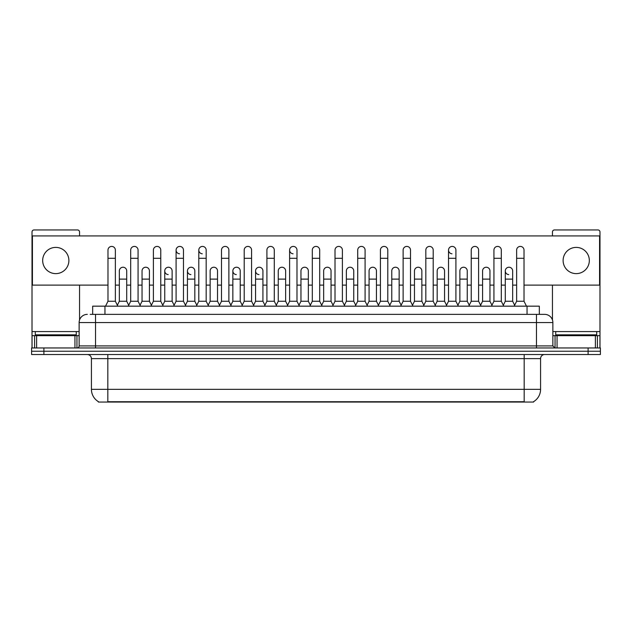 <?xml version="1.0" encoding="UTF-8"?>
<svg xmlns="http://www.w3.org/2000/svg" width="632" height="632" viewBox="0 0 632 632"><rect width="100%" height="100%" fill="white"/><g stroke="black" fill="none" stroke-linecap="round" stroke-linejoin="round"><path stroke-width="0.95" d="M92.667 314.365L92.667 306.165L539.333 306.165L539.333 314.365M533.606 401.652L533.606 402.055L98.395 402.055L98.395 401.652M98.521 401.731A14.346 14.346 0 0 1 91.427 389.352L107.819 389.352L107.819 401.731L524.181 401.731L524.181 389.352L540.573 389.352L540.573 358.62A4.1 4.1 0 0 1 544.666 354.52M91.427 389.352L91.427 358.62C91.19 356.132 89.823 354.765 87.335 354.52M533.479 401.731A14.346 14.346 0 0 0 540.573 389.352M43.892 347.963L600.4 347.963L600.4 351.242L31.6 351.242L31.6 354.52L43.892 354.52L43.892 351.242L31.6 351.242L31.6 347.963L43.892 347.963L43.892 351.242L600.4 351.242L600.4 354.52L43.892 354.52M90.392 314.365L541.798 314.365M90.202 314.365L95.527 314.365L95.527 322.557L79.134 322.557L79.134 345.917A2.046 2.046 0 0 1 77.088 347.963M87.335 314.365A8.192 8.192 0 0 0 79.134 322.557M544.666 314.365A8.192 8.192 0 0 1 552.866 322.557L536.473 322.557L536.473 314.365L544.539 314.365M552.866 322.557L552.866 345.917L554.912 347.963M105.528 306.165L107.985 301.251L115.364 301.251L117.821 306.165M115.364 301.251L115.364 250.106A3.689 3.689 0 0 0 111.674 246.417A3.689 3.689 0 0 1 111.904 246.425M107.985 301.251L107.985 258.298L115.364 258.298M107.985 258.298L107.985 250.106A3.689 3.689 0 0 1 111.674 246.417M117.347 305.224L119.337 301.251L126.716 301.251L128.699 305.224M126.716 301.251L126.716 270.923A3.689 3.689 0 0 0 123.256 267.241A3.689 3.689 0 0 1 126.716 270.923M119.337 301.251L119.337 279.115L126.716 279.115M119.337 279.115L119.337 270.923A3.689 3.689 0 0 1 123.256 267.241M128.233 306.165L130.69 301.251L138.068 301.251L140.525 306.165M138.068 301.251L138.068 250.106A3.689 3.689 0 0 0 134.379 246.417A3.689 3.689 0 0 1 134.608 246.425M130.69 301.251L130.69 258.298L138.068 258.298M130.69 258.298L130.69 250.106A3.689 3.689 0 0 1 134.379 246.417M150.93 306.165L153.394 301.251L160.765 301.251L163.23 306.165M160.765 301.251L160.765 250.106A3.689 3.689 0 0 0 157.084 246.417A3.689 3.689 0 0 1 157.313 246.425M153.394 301.251L153.394 258.298L160.765 258.298M153.394 258.298L153.394 250.106A3.689 3.689 0 0 1 157.084 246.417M173.634 306.165L176.091 301.251L183.47 301.251L185.927 306.165M183.47 301.251L183.47 250.106A3.689 3.689 0 0 0 179.78 246.417A3.689 3.689 0 0 0 176.099 249.988A3.689 3.689 0 0 0 179.551 253.788M176.091 301.251L176.091 258.298L183.47 258.298M176.091 258.298L176.091 250.106A3.689 3.689 0 0 1 180.017 246.425M196.339 306.165L198.796 301.251L206.174 301.251L208.631 306.165M206.174 301.251L206.174 250.106A3.689 3.689 0 0 0 202.485 246.417A3.689 3.689 0 0 0 198.796 249.988A3.689 3.689 0 0 0 202.256 253.788M198.796 301.251L198.796 258.298L206.174 258.298M198.796 258.298L198.796 250.106A3.689 3.689 0 0 1 202.714 246.425M140.051 305.224L142.042 301.251L149.421 301.251L151.404 305.224M149.421 301.251L149.421 270.923A3.689 3.689 0 0 0 145.96 267.241A3.689 3.689 0 0 1 149.421 270.923M142.042 301.251L142.042 279.115L149.421 279.115M142.042 279.115L142.042 270.923A3.689 3.689 0 0 1 145.96 267.241M162.756 305.224L164.747 301.251L172.117 301.251L174.108 305.224M172.117 301.251L172.117 270.923A3.689 3.689 0 0 0 168.665 267.241A3.689 3.689 0 0 1 172.117 270.923M164.747 301.251L164.747 279.115L172.117 279.115M164.747 279.115L164.747 270.923A3.689 3.689 0 0 1 168.665 267.241M185.46 305.224L187.443 301.251L194.822 301.251L196.813 305.224M194.822 301.251L194.822 270.923A3.689 3.689 0 0 0 191.37 267.241A3.689 3.689 0 0 1 194.822 270.923M187.443 301.251L187.443 279.115L194.822 279.115M187.443 279.115L187.443 270.923A3.689 3.689 0 0 1 191.37 267.241M76.267 331.571L35.289 331.571L35.289 334.849L76.267 334.849L76.267 331.571L79.134 331.571M72.166 335.671L72.166 335.26A0.411 0.411 0 0 1 72.577 334.849M72.166 335.26L39.389 335.26A0.411 0.411 0 0 0 38.979 334.849M39.389 335.26L39.389 335.671M596.711 331.571L555.733 331.571L555.733 334.849L596.711 334.849L596.711 331.571L599.989 331.571L599.989 347.963M592.611 335.671L592.611 335.26A0.411 0.411 0 0 1 593.021 334.849M592.611 335.26L559.833 335.26A0.411 0.411 0 0 0 559.423 334.849M559.833 335.26L559.833 335.671M74.939 347.963L74.939 335.671L36.617 335.671L36.617 347.963M79.545 235.926L79.545 231.991A2.046 2.046 0 0 0 77.499 229.945L34.057 229.945A2.046 2.046 0 0 0 32.011 231.991L32.011 335.671L36.617 335.671M79.545 285.103L79.545 319.997M74.939 335.671L79.134 335.671M32.011 347.963L32.011 335.671M595.384 347.963L595.384 335.671L557.061 335.671L557.061 347.963M599.989 331.571L599.989 231.991A2.046 2.046 0 0 0 597.943 229.945L554.501 229.945A2.046 2.046 0 0 0 552.455 231.991L552.455 235.926M552.455 285.103L552.455 319.997M552.866 335.671L557.061 335.671M595.384 335.671L599.989 335.671M514.653 305.224L512.663 301.251L505.284 301.251L505.284 270.923A3.689 3.689 0 0 1 508.973 267.233A3.689 3.689 0 0 0 505.284 270.804A3.689 3.689 0 0 0 508.744 274.604M458.366 306.165L455.909 301.251L448.53 301.251L448.53 250.106A3.689 3.689 0 0 1 452.22 246.417A3.689 3.689 0 0 0 448.53 249.988A3.689 3.689 0 0 0 451.983 253.788M299.442 306.165L296.985 301.251L289.606 301.251L289.606 250.106A3.689 3.689 0 0 1 293.295 246.417A3.689 3.689 0 0 0 289.614 249.988A3.689 3.689 0 0 0 293.066 253.788M264.919 305.224L262.928 301.251L255.557 301.251L255.557 270.923A3.689 3.689 0 0 1 259.246 267.233A3.689 3.689 0 0 0 255.557 270.804A3.689 3.689 0 0 0 259.009 274.604M242.214 305.224L240.231 301.251L232.853 301.251L232.853 270.923A3.689 3.689 0 0 1 236.542 267.233A3.689 3.689 0 0 0 232.853 270.804A3.689 3.689 0 0 0 236.305 274.604M191.133 267.233A3.689 3.689 0 0 0 187.451 270.804A3.689 3.689 0 0 0 190.904 274.604M168.428 267.233A3.689 3.689 0 0 0 164.747 270.804A3.689 3.689 0 0 0 168.199 274.604M576.218 247.396A13.114 13.114 0 0 0 563.112 260.51A13.114 13.114 0 0 0 576.218 273.624A13.114 13.114 0 0 0 589.332 260.51A13.114 13.114 0 0 0 576.218 247.396M55.782 247.396A13.114 13.114 0 0 0 42.668 260.51A13.114 13.114 0 0 0 55.782 273.624A13.114 13.114 0 0 0 68.888 260.51A13.114 13.114 0 0 0 55.782 247.396M399.148 270.923L399.148 270.923A3.689 3.689 0 0 0 395.695 267.241A3.689 3.689 0 0 1 399.148 270.923L399.148 301.251L401.138 305.224M308.337 270.923L308.337 270.923A3.689 3.689 0 0 0 304.877 267.241A3.689 3.689 0 0 1 308.337 270.923L308.337 301.251L310.328 305.224M332.558 306.165L335.015 301.251L342.394 301.251L342.394 250.106A3.689 3.689 0 0 0 338.705 246.417A3.689 3.689 0 0 1 338.934 246.425M264.445 306.165L266.909 301.251L274.28 301.251L274.28 250.106A3.689 3.689 0 0 0 270.591 246.417A3.689 3.689 0 0 1 270.828 246.425M524.015 285.103L599.578 285.103L599.578 235.926L32.422 235.926L32.422 285.103L107.985 285.103M115.364 285.103L119.337 285.103M126.716 285.103L130.69 285.103M138.068 285.103L142.042 285.103M149.421 285.103L153.394 285.103M160.765 285.103L164.747 285.103M172.117 285.103L176.091 285.103M183.47 285.103L187.443 285.103M194.822 285.103L198.796 285.103M206.174 285.103L210.148 285.103M217.527 285.103L221.5 285.103M228.879 285.103L232.853 285.103M240.231 285.103L244.205 285.103M251.583 285.103L255.557 285.103M262.928 285.103L266.909 285.103M274.28 285.103L278.254 285.103M285.632 285.103L289.606 285.103M296.985 285.103L300.958 285.103M308.337 285.103L312.311 285.103M319.689 285.103L323.663 285.103M331.042 285.103L335.015 285.103M342.394 285.103L346.368 285.103M353.746 285.103L357.72 285.103M365.091 285.103L369.072 285.103M376.443 285.103L380.417 285.103M387.795 285.103L391.769 285.103M399.148 285.103L403.121 285.103M410.5 285.103L414.474 285.103M421.852 285.103L425.826 285.103M433.204 285.103L437.178 285.103M444.557 285.103L448.53 285.103M455.909 285.103L459.883 285.103M467.253 285.103L471.235 285.103M478.606 285.103L482.579 285.103M489.958 285.103L493.932 285.103M501.31 285.103L505.284 285.103M512.663 285.103L516.636 285.103M219.043 306.165L221.5 301.251L228.879 301.251L228.879 250.106A3.689 3.689 0 0 0 225.19 246.417A3.689 3.689 0 0 1 225.419 246.425M241.748 306.165L244.205 301.251L251.583 301.251L251.583 250.106A3.689 3.689 0 0 0 247.894 246.417A3.689 3.689 0 0 1 248.123 246.425M217.527 270.923L217.527 270.923A3.689 3.689 0 0 0 214.066 267.241A3.689 3.689 0 0 1 217.527 270.923L217.527 301.251L219.509 305.224M285.632 270.923L285.632 270.923A3.689 3.689 0 0 0 282.18 267.241A3.689 3.689 0 0 1 285.632 270.923L285.632 301.251L287.623 305.224M331.042 270.923L331.042 270.923A3.689 3.689 0 0 0 327.581 267.241A3.689 3.689 0 0 1 331.042 270.923L331.042 301.251L333.025 305.224M467.253 270.923L467.253 270.923A3.689 3.689 0 0 0 463.801 267.241A3.689 3.689 0 0 1 467.253 270.923L467.253 301.251L469.244 305.224M228.879 301.251L231.336 306.165M221.5 301.251L221.5 258.298L228.879 258.298M221.5 258.298L221.5 250.106A3.689 3.689 0 0 1 225.19 246.417M251.583 301.251L254.04 306.165M244.205 301.251L244.205 258.298L251.583 258.298M244.205 258.298L244.205 250.106A3.689 3.689 0 0 1 247.894 246.417M274.28 301.251L276.745 306.165M266.909 301.251L266.909 258.298L274.28 258.298M266.909 258.298L266.909 250.106A3.689 3.689 0 0 1 270.591 246.417M208.165 305.224L210.148 301.251L217.527 301.251M210.148 301.251L210.148 279.115L217.527 279.115M210.148 279.115L210.148 270.923A3.689 3.689 0 0 1 214.066 267.241M232.853 301.251L230.862 305.224M240.231 301.251L240.231 270.923A3.689 3.689 0 0 0 236.771 267.241A3.689 3.689 0 0 1 240.231 270.923M255.557 301.251L253.566 305.224M262.928 301.251L262.928 270.923A3.689 3.689 0 0 0 259.476 267.241A3.689 3.689 0 0 1 262.928 270.923M289.606 301.251L287.149 306.165M296.985 301.251L296.985 250.106A3.689 3.689 0 0 0 293.295 246.417A3.689 3.689 0 0 1 293.532 246.425M309.854 306.165L312.311 301.251L319.689 301.251L322.146 306.165M319.689 301.251L319.689 250.106A3.689 3.689 0 0 0 316 246.417A3.689 3.689 0 0 1 316.229 246.425M312.311 301.251L312.311 258.298L319.689 258.298M312.311 258.298L312.311 250.106A3.689 3.689 0 0 1 316 246.417M342.394 301.251L344.851 306.165M335.015 301.251L335.015 258.298L342.394 258.298M335.015 258.298L335.015 250.106A3.689 3.689 0 0 1 338.705 246.417M355.255 306.165L357.72 301.251L365.091 301.251L367.555 306.165M365.091 301.251L365.091 250.106A3.689 3.689 0 0 0 361.409 246.417A3.689 3.689 0 0 1 361.638 246.425M357.72 301.251L357.72 258.298L365.091 258.298M357.72 258.298L357.72 250.106A3.689 3.689 0 0 1 361.409 246.417M377.96 306.165L380.417 301.251L387.795 301.251L390.252 306.165M387.795 301.251L387.795 250.106A3.689 3.689 0 0 0 384.106 246.417A3.689 3.689 0 0 1 384.343 246.425M380.417 301.251L380.417 258.298L387.795 258.298M380.417 258.298L380.417 250.106A3.689 3.689 0 0 1 384.106 246.417M276.271 305.224L278.254 301.251L285.632 301.251M278.254 301.251L278.254 279.115L285.632 279.115M278.254 279.115L278.254 270.923A3.689 3.689 0 0 1 282.18 267.241M298.976 305.224L300.958 301.251L308.337 301.251M300.958 301.251L300.958 279.115L308.337 279.115M300.958 279.115L300.958 270.923A3.689 3.689 0 0 1 304.877 267.241M321.672 305.224L323.663 301.251L331.042 301.251M323.663 301.251L323.663 279.115L331.042 279.115M323.663 279.115L323.663 270.923A3.689 3.689 0 0 1 327.581 267.241M344.377 305.224L346.368 301.251L353.746 301.251L355.729 305.224M353.746 301.251L353.746 270.923A3.689 3.689 0 0 0 350.286 267.241A3.689 3.689 0 0 1 353.746 270.923M346.368 301.251L346.368 279.115L353.746 279.115M346.368 279.115L346.368 270.923A3.689 3.689 0 0 1 350.286 267.241M367.081 305.224L369.072 301.251L376.443 301.251L378.434 305.224M376.443 301.251L376.443 270.923A3.689 3.689 0 0 0 372.991 267.241A3.689 3.689 0 0 1 376.443 270.923M369.072 301.251L369.072 279.115L376.443 279.115M369.072 279.115L369.072 270.923A3.689 3.689 0 0 1 372.991 267.241M400.664 306.165L403.121 301.251L410.5 301.251L412.957 306.165M410.5 301.251L410.5 250.106A3.689 3.689 0 0 0 406.811 246.417A3.689 3.689 0 0 1 407.04 246.425M403.121 301.251L403.121 258.298L410.5 258.298M403.121 258.298L403.121 250.106A3.689 3.689 0 0 1 406.811 246.417M423.369 306.165L425.826 301.251L433.204 301.251L435.661 306.165M433.204 301.251L433.204 250.106A3.689 3.689 0 0 0 429.515 246.417A3.689 3.689 0 0 1 429.744 246.425M425.826 301.251L425.826 258.298L433.204 258.298M425.826 258.298L425.826 250.106A3.689 3.689 0 0 1 429.515 246.417M448.53 301.251L446.074 306.165M455.909 301.251L455.909 250.106A3.689 3.689 0 0 0 452.22 246.417A3.689 3.689 0 0 1 452.449 246.425M468.77 306.165L471.235 301.251L478.606 301.251L481.071 306.165M478.606 301.251L478.606 250.106A3.689 3.689 0 0 0 474.916 246.417A3.689 3.689 0 0 1 475.153 246.425M471.235 301.251L471.235 258.298L478.606 258.298M471.235 258.298L471.235 250.106A3.689 3.689 0 0 1 474.916 246.417M491.475 306.165L493.932 301.251L501.31 301.251L503.767 306.165M501.31 301.251L501.31 250.106A3.689 3.689 0 0 0 497.621 246.417A3.689 3.689 0 0 1 497.858 246.425M493.932 301.251L493.932 258.298L501.31 258.298M493.932 258.298L493.932 250.106A3.689 3.689 0 0 1 497.621 246.417M514.179 306.165L516.636 301.251L524.015 301.251L526.472 306.165M524.015 301.251L524.015 250.106A3.689 3.689 0 0 0 520.326 246.417A3.689 3.689 0 0 1 520.555 246.425M516.636 301.251L516.636 258.298L524.015 258.298M516.636 258.298L516.636 250.106A3.689 3.689 0 0 1 520.326 246.417M389.786 305.224L391.769 301.251L399.148 301.251M391.769 301.251L391.769 279.115L399.148 279.115M391.769 279.115L391.769 270.923A3.689 3.689 0 0 1 395.695 267.241M412.491 305.224L414.474 301.251L421.852 301.251L423.835 305.224M421.852 301.251L421.852 270.923A3.689 3.689 0 0 0 418.392 267.241A3.689 3.689 0 0 1 421.852 270.923M414.474 301.251L414.474 279.115L421.852 279.115M414.474 279.115L414.474 270.923A3.689 3.689 0 0 1 418.392 267.241M435.187 305.224L437.178 301.251L444.557 301.251L446.54 305.224M444.557 301.251L444.557 270.923A3.689 3.689 0 0 0 441.097 267.241A3.689 3.689 0 0 1 444.557 270.923M437.178 301.251L437.178 279.115L444.557 279.115M437.178 279.115L437.178 270.923A3.689 3.689 0 0 1 441.097 267.241M457.892 305.224L459.883 301.251L467.253 301.251M459.883 301.251L459.883 279.115L467.253 279.115M459.883 279.115L459.883 270.923A3.689 3.689 0 0 1 463.801 267.241M480.597 305.224L482.579 301.251L489.958 301.251L491.949 305.224M489.958 301.251L489.958 270.923A3.689 3.689 0 0 0 486.506 267.241A3.689 3.689 0 0 1 489.958 270.923M482.579 301.251L482.579 279.115L489.958 279.115M482.579 279.115L482.579 270.923A3.689 3.689 0 0 1 486.506 267.241M505.284 301.251L503.301 305.224M512.663 301.251L512.663 270.923A3.689 3.689 0 0 0 509.202 267.241A3.689 3.689 0 0 1 512.663 270.923M522.538 402.055L522.538 401.652M109.462 402.055L109.462 401.652M104.959 314.365L104.959 306.165M527.041 314.365L527.041 306.165M524.181 354.52L524.181 358.62L91.427 358.62M540.573 358.62L524.181 358.62L524.181 389.352L107.819 389.352L107.819 354.52M588.108 354.52L588.108 347.963M95.527 347.963L95.527 345.917L552.866 345.917M79.134 345.917L95.527 345.917L95.527 322.557L536.473 322.557L536.473 347.963M35.289 331.571L32.011 331.571M76.954 335.671L76.954 347.963M32.042 335.671L32.042 347.963M34.602 347.963L34.602 335.671M555.733 331.571L552.866 331.571M599.958 347.963L599.958 335.671M597.398 335.671L597.398 347.963M555.046 347.963L555.046 335.671M232.853 279.115L240.231 279.115M255.557 279.115L262.928 279.115M289.606 258.298L296.985 258.298M448.53 258.298L455.909 258.298M505.284 279.115L512.663 279.115"/></g></svg>

